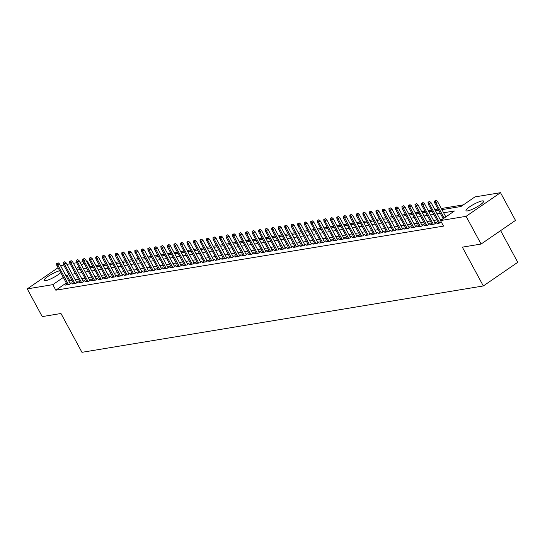 <?xml version="1.0" encoding="UTF-8"?>
<svg xmlns="http://www.w3.org/2000/svg" width="545" height="545" viewBox="0 0 545 545"><rect width="100%" height="100%" fill="white"/><g stroke="black" fill="none" stroke-linecap="round" stroke-linejoin="round"><path stroke-width="0.82" d="M467.576 210.895A10.014 1.921 151.6 0 1 466.016 210.677A10.014 1.921 151.6 0 1 471.732 205.472A10.014 1.921 151.6 0 1 482.087 200.928A10.014 1.921 151.6 0 1 483.64 201.146A10.014 1.921 151.6 0 1 477.931 206.351A10.014 1.921 151.6 0 1 467.576 210.895M60.727 272.67A10.014 1.921 151.6 0 1 45.678 280.641A10.014 1.921 151.6 0 1 44.118 280.423A10.014 1.921 151.6 0 1 49.459 275.45A10.014 1.921 151.6 0 1 59.698 270.77M500.617 230.63L517.75 262.309L483.326 285.955L81.954 352.315L60.972 313.504L42.238 316.604L27.25 288.884L58.049 267.724M60.659 265.933L63.629 264.911M66.912 264.373L70.148 263.834M73.425 263.29L76.661 262.758M79.945 262.213L83.174 261.682M86.457 261.137L87.248 261.007L86.621 261.437M92.691 266.151L90.245 266.553L87.248 261.007M463.359 204.872L441.314 208.517M438.03 209.055L434.794 209.593M431.511 210.132L428.281 210.67M424.998 211.208L421.762 211.746M418.485 212.291L415.249 212.822M411.966 213.368L408.73 213.899M405.453 214.444L402.217 214.975M398.933 215.52L395.697 216.052M392.42 216.597L389.185 217.135M385.901 217.673L382.665 218.211M379.388 218.749L376.152 219.288M372.869 219.826L369.639 220.364M366.356 220.909L363.12 221.44M359.836 221.985L356.607 222.517M353.324 223.062L350.088 223.593M346.811 224.138L343.575 224.669M340.291 225.214L337.055 225.746M333.778 226.291L330.543 226.829M327.259 227.367L324.023 227.905M320.746 228.444L317.51 228.982M314.227 229.52L310.991 230.058M307.714 230.603L304.478 231.135M301.194 231.679L297.965 232.211M294.682 232.756L291.446 233.287M288.169 233.832L284.933 234.364M281.649 234.909L278.413 235.447M275.136 235.985L271.901 236.523M268.617 237.061L265.381 237.6M262.104 238.138L258.868 238.676M255.585 239.221L252.349 239.752M249.072 240.297L245.836 240.829M242.552 241.374L239.323 241.905M236.04 242.45L232.804 242.981M229.52 243.526L226.291 244.065M223.007 244.603L219.771 245.141M216.494 245.679L213.259 246.217M209.975 246.756L206.739 247.294M203.462 247.832L200.226 248.37M196.943 248.915L193.707 249.447M190.43 249.992L187.194 250.523M183.91 251.068L180.674 251.599M177.397 252.144L174.162 252.676M170.878 253.221L167.649 253.759M164.365 254.297L161.129 254.835M157.846 255.373L154.617 255.912M151.333 256.45L148.097 256.988M144.82 257.533L141.584 258.064M138.301 258.609L135.065 259.141M131.788 259.686L128.552 260.217M125.268 260.762L122.032 261.293M118.755 261.838L115.52 262.377M112.236 262.915L109 263.453M105.723 263.991L102.487 264.529M99.204 265.068L95.975 265.606M441.927 209.655L460.981 206.501L474.94 196.915L500.514 192.685L466.091 216.331L440.517 220.561L454.469 210.976L443.61 212.768M466.091 216.331L481.078 244.051L515.502 220.405L500.514 192.685M438.316 222.707L436.899 223.682L441.573 222.51M431.797 223.791L430.387 224.758L434.297 224.111L436.62 222.517L434.842 222.81M425.284 224.867L423.867 225.834L427.777 225.187L430.107 223.593L428.329 223.886M418.764 225.943L417.354 226.911L421.265 226.264L423.588 224.669L421.81 224.962M412.252 227.02L410.835 227.987L414.745 227.34L417.075 225.746L415.297 226.039M405.732 228.096L404.322 229.064L408.232 228.423L410.555 226.822L408.777 227.115M399.219 229.172L397.809 230.147L401.713 229.5L404.043 227.899L402.264 228.191M392.7 230.249L391.29 231.223L395.2 230.576L397.523 228.975L395.745 229.268M386.187 231.325L384.777 232.299L388.687 231.652L391.01 230.051L389.232 230.351M379.674 232.402L378.257 233.376L382.168 232.729L384.491 231.135L382.713 231.427M373.155 233.485L371.744 234.452L375.655 233.805L377.978 232.211L376.2 232.504M366.642 234.561L365.225 235.529L369.135 234.881L371.465 233.287L369.687 233.58M360.122 235.638L358.712 236.605L362.623 235.958L364.946 234.364L363.168 234.657M353.61 236.714L352.193 237.681L356.103 237.041L358.433 235.44L356.655 235.733M347.09 237.79L345.68 238.765L349.59 238.117L351.913 236.516L350.135 236.809M340.577 238.867L339.167 239.841L343.071 239.194L345.401 237.593L343.623 237.886M334.058 239.943L332.648 240.917L336.558 240.27L338.881 238.669L337.103 238.969M327.545 241.019L326.135 241.994L330.038 241.346L332.368 239.746L330.59 240.045M321.025 242.103L319.615 243.07L323.526 242.423L325.849 240.829L324.071 241.122M314.513 243.179L313.103 244.146L317.013 243.499L319.336 241.905L317.558 242.198M308 244.255L306.583 245.223L310.493 244.576L312.823 242.981L311.038 243.274M301.48 245.332L300.07 246.299L303.981 245.652L306.304 244.058L304.526 244.351M294.968 246.408L293.551 247.376L297.461 246.735L299.791 245.134L298.013 245.427M288.448 247.484L287.038 248.459L290.948 247.811L293.271 246.211L291.493 246.504M281.935 248.561L280.518 249.535L284.429 248.888L286.759 247.287L284.981 247.58M275.416 249.637L274.006 250.611L277.916 249.964L280.239 248.363L278.461 248.663M268.903 250.72L267.493 251.688L271.396 251.041L273.726 249.447L271.948 249.739M262.383 251.797L260.973 252.764L264.884 252.117L267.207 250.523L265.429 250.816M255.871 252.873L254.46 253.841L258.371 253.193L260.694 251.599L258.916 251.892M249.358 253.95L247.941 254.917L251.851 254.27L254.174 252.676L252.396 252.969M242.838 255.026L241.428 255.993L245.339 255.353L247.662 253.752L245.884 254.045M236.326 256.102L234.909 257.077L238.819 256.429L241.149 254.828L239.371 255.121M229.806 257.179L228.396 258.153L232.306 257.506L234.629 255.905L232.851 256.198M223.293 258.255L221.876 259.229L225.787 258.582L228.117 256.981L226.339 257.281M216.774 259.331L215.364 260.306L219.274 259.658L221.597 258.064L219.819 258.357M210.261 260.415L208.844 261.382L212.754 260.735L215.084 259.141L213.306 259.434M203.741 261.491L202.331 262.458L206.242 261.811L208.565 260.217L206.787 260.51M197.229 262.567L195.819 263.535L199.722 262.888L202.052 261.293L200.274 261.586M190.709 263.644L189.299 264.611L193.209 263.971L195.532 262.37L193.754 262.663M184.196 264.72L182.786 265.688L186.697 265.047L189.02 263.446L187.242 263.739M177.684 265.797L176.267 266.771L180.177 266.123L182.5 264.523L180.722 264.816M171.164 266.873L169.754 267.847L173.664 267.2L175.987 265.599L174.209 265.892M164.651 267.949L163.234 268.923L167.145 268.276L169.475 266.675L167.697 266.975M158.132 269.032L156.722 270L160.632 269.353L162.955 267.759L161.177 268.051M151.619 270.109L150.202 271.076L154.112 270.429L156.442 268.835L154.664 269.128M145.099 271.185L143.689 272.153L147.6 271.505L149.923 269.911L148.145 270.204M138.587 272.262L137.177 273.229L141.08 272.582L143.41 270.988L141.632 271.281M132.067 273.338L130.657 274.305L134.567 273.665L136.89 272.064L135.112 272.357M125.554 274.414L124.144 275.389L128.048 274.741L130.378 273.14L128.6 273.433M119.035 275.491L117.625 276.465L121.535 275.818L123.858 274.217L122.08 274.51M112.522 276.567L111.112 277.541L115.022 276.894L117.345 275.293L115.567 275.593M106.009 277.643L104.592 278.618L108.503 277.97L110.833 276.376L109.048 276.669M99.49 278.727L98.08 279.694L101.99 279.047L104.313 277.453L102.535 277.746M92.977 279.803L91.56 280.77L95.47 280.123L97.8 278.529L96.022 278.822M86.457 280.879L85.047 281.847L88.958 281.2L91.281 279.605L89.503 279.898M79.945 281.956L78.528 282.923L82.438 282.283L84.768 280.682L82.99 280.975M73.425 283.032L72.015 284.006L75.925 283.359L78.248 281.758L76.47 282.051M90.245 266.553L89.618 266.982M66.306 282.991L55.822 290.199L443.514 226.107L440.517 220.561M442.894 218.927L440.094 219.39M436.811 219.935L433.575 220.466M430.298 221.011L427.062 221.549M423.778 222.088L420.549 222.626M417.266 223.164L414.03 223.702M410.746 224.24L407.517 224.778M404.233 225.323L400.997 225.855M397.721 226.4L394.485 226.931M391.201 227.476L387.965 228.008M384.688 228.553L381.452 229.084M378.169 229.629L374.933 230.167M371.656 230.705L368.42 231.244M365.136 231.782L361.9 232.32M358.624 232.858L355.388 233.396M352.104 233.934L348.875 234.473M345.591 235.018L342.355 235.549M339.079 236.094L335.843 236.625M332.559 237.17L329.323 237.702M326.046 238.247L322.81 238.778M319.527 239.323L316.291 239.861M313.014 240.4L309.778 240.938M306.494 241.476L303.258 242.014M299.982 242.552L296.746 243.09M293.462 243.635L290.233 244.167M286.949 244.712L283.713 245.243M280.43 245.788L277.201 246.32M273.917 246.865L270.681 247.396M267.404 247.941L264.168 248.479M260.885 249.017L257.649 249.555M254.372 250.094L251.136 250.632M247.852 251.17L244.616 251.708M241.34 252.246L238.104 252.785M234.82 253.33L231.584 253.861M228.307 254.406L225.071 254.937M221.788 255.482L218.559 256.014M215.275 256.559L212.039 257.09M208.755 257.635L205.526 258.173M202.243 258.712L199.007 259.25M195.73 259.788L192.494 260.326M189.21 260.864L185.974 261.402M182.698 261.947L179.462 262.479M176.178 263.024L172.942 263.555M169.665 264.1L166.429 264.632M163.146 265.177L159.91 265.708M156.633 266.253L153.397 266.791M150.113 267.329L146.884 267.868M143.601 268.406L140.365 268.944M137.088 269.482L133.852 270.02M130.568 270.565L127.332 271.097M124.056 271.642L120.82 272.173M117.536 272.718L114.3 273.249M111.023 273.794L107.787 274.326M104.504 274.871L101.268 275.402M97.991 275.947L94.755 276.485M91.471 277.024L88.242 277.562M84.959 278.1L81.723 278.638M78.439 279.176L75.21 279.714M71.926 280.259L68.915 281.206M66.912 284.109L65.502 285.083L69.406 284.435L71.736 282.835L69.958 283.127M481.078 244.051L462.344 247.151L483.326 285.955M55.822 290.199L52.824 284.654L27.25 288.884M68.929 274.714L65.918 275.661M63.309 277.453L52.824 284.654M440.333 213.313L437.097 213.851M433.813 214.389L430.577 214.928M427.3 215.466L424.065 216.004M420.781 216.542L417.552 217.08M414.268 217.625L411.032 218.157M407.749 218.702L404.519 219.233M401.236 219.778L398 220.309M394.723 220.854L391.487 221.386M388.204 221.931L384.968 222.462M381.691 223.007L378.455 223.545M375.171 224.084L371.935 224.622M368.658 225.16L365.423 225.698M362.139 226.236L358.903 226.775M355.626 227.32L352.39 227.851M349.107 228.396L345.877 228.927M342.594 229.472L339.358 230.004M336.081 230.549L332.845 231.08M329.562 231.625L326.326 232.163M323.049 232.701L319.813 233.24M316.529 233.778L313.293 234.316M310.016 234.854L306.781 235.392M303.497 235.937L300.261 236.469M296.984 237.014L293.748 237.545M290.465 238.09L287.235 238.621M283.952 239.166L280.716 239.698M277.432 240.243L274.203 240.774M270.92 241.319L267.684 241.857M264.407 242.396L261.171 242.934M257.887 243.472L254.651 244.01M251.374 244.548L248.139 245.087M244.855 245.632L241.619 246.163M238.342 246.708L235.106 247.239M231.823 247.784L228.587 248.316M225.31 248.861L222.074 249.392M218.79 249.937L215.561 250.475M212.278 251.013L209.042 251.552M205.758 252.09L202.529 252.628M199.245 253.166L196.009 253.704M192.732 254.249L189.497 254.781M186.213 255.326L182.977 255.857M179.7 256.402L176.464 256.933M173.181 257.478L169.945 258.01M166.668 258.555L163.432 259.093M160.148 259.631L156.912 260.169M153.636 260.708L150.4 261.246M147.116 261.784L143.887 262.322M140.603 262.86L137.367 263.399M134.09 263.944L130.855 264.475M127.571 265.02L124.335 265.551M121.058 266.096L117.822 266.628M114.539 267.173L111.303 267.704M108.026 268.249L104.79 268.787M101.506 269.325L98.27 269.864M94.993 270.402L91.758 270.94M88.474 271.478L85.238 272.016M81.961 272.561L78.725 273.093M75.442 273.638L72.213 274.169M73.664 270.34L73.289 270.592L73.759 270.518M77.043 269.973L80.272 269.441M83.555 268.896L86.791 268.365M90.068 267.82L93.304 267.288M96.588 266.743L99.824 266.205M103.1 265.667L106.336 265.129M109.62 264.591L112.856 264.053M116.133 263.514L119.369 262.976M122.652 262.431L125.888 261.9M129.165 261.355L132.401 260.823M135.685 260.278L138.914 259.747M142.197 259.202L145.433 258.671M148.717 258.126L151.946 257.594M155.23 257.049L158.466 256.511M161.742 255.973L164.978 255.435M168.262 254.897L171.498 254.358M174.775 253.82L178.011 253.282M181.294 252.737L184.53 252.206M187.807 251.661L191.043 251.129M194.327 250.584L197.562 250.053M200.839 249.508L204.075 248.976M207.359 248.431L210.588 247.893M213.872 247.355L217.108 246.817M220.384 246.279L223.62 245.741M226.904 245.202L230.14 244.664M233.417 244.119L236.653 243.588M239.936 243.043L243.172 242.511M246.449 241.966L249.685 241.435M252.969 240.89L256.204 240.359M259.481 239.814L262.717 239.282M266.001 238.737L269.23 238.199M272.514 237.661L275.75 237.123M279.033 236.584L282.262 236.046M285.546 235.508L288.782 234.97M292.059 234.425L295.295 233.894M298.578 233.349L301.814 232.817M305.091 232.272L308.327 231.741M311.611 231.196L314.847 230.664M318.123 230.119L321.359 229.581M324.643 229.043L327.879 228.505M331.156 227.967L334.392 227.428M337.675 226.89L340.904 226.352M344.188 225.807L347.424 225.276M350.707 224.731L353.937 224.199M357.22 223.654L360.456 223.123M363.733 222.578L366.969 222.047M370.253 221.502L373.489 220.963M376.765 220.425L380.001 219.887M383.285 219.349L386.521 218.811M389.798 218.272L393.034 217.734M396.317 217.196L399.553 216.658M402.83 216.113L406.066 215.582M409.35 215.037L412.579 214.505M415.862 213.96L419.098 213.429M422.375 212.884L425.611 212.352M428.895 211.807L432.131 211.269M435.407 210.731L438.643 210.193M84.012 263.228L81.443 264.993M78.841 266.784L76.266 268.549M69.774 280.614L66.776 275.068M70.319 283.809L59.609 263.991L57.934 265.142L68.452 284.592M57.266 263.487L58.199 262.853L56.612 263.596L57.266 263.487L57.934 265.142L56.762 265.34L67.28 284.783M59.609 263.991L58.199 262.853M56.612 263.596L56.762 265.34M76.838 282.732L66.122 262.915L64.453 264.066L74.965 283.516M63.785 262.411L64.712 261.77L63.131 262.52L63.785 262.411L64.453 264.066L63.274 264.264L73.793 283.707M66.122 262.915L64.712 261.77M63.131 262.52L63.274 264.264M83.351 281.649L72.642 261.838L70.966 262.99L81.484 282.439M70.298 261.334L71.231 260.694L69.644 261.443L70.298 261.334L70.966 262.99L69.794 263.18L80.306 282.63M72.642 261.838L71.231 260.694M69.644 261.443L69.794 263.18M89.87 280.573L79.154 260.762L77.479 261.913L87.997 281.363M76.811 260.258L77.744 259.618L76.164 260.367L76.811 260.258L77.479 261.913L76.307 262.104L86.825 281.554M79.154 260.762L77.744 259.618M76.164 260.367L76.307 262.104M96.383 279.496L85.674 259.686L83.998 260.837L94.517 280.287M83.331 259.182L84.257 258.541L82.677 259.291L83.331 259.182L83.998 260.837L82.826 261.028L93.338 280.477M85.674 259.686L84.257 258.541M82.677 259.291L82.826 261.028M102.903 278.42L92.187 258.609L90.511 259.761L101.029 279.204M89.843 258.105L90.777 257.465L89.196 258.214L89.843 258.105L90.511 259.761L89.339 259.951L99.858 279.401M92.187 258.609L90.777 257.465M89.196 258.214L89.339 259.951M109.416 277.344L98.706 257.533L97.03 258.677L107.542 278.127M96.363 257.029L97.289 256.388L95.709 257.131L96.363 257.029L97.03 258.677L95.859 258.875L106.37 278.325M98.706 257.533L97.289 256.388M95.709 257.131L95.859 258.875M115.935 276.267L105.219 256.45L103.543 257.601L114.062 277.051M102.876 255.952L103.809 255.312L102.228 256.055L102.876 255.952L103.543 257.601L102.371 257.799L112.89 277.248M105.219 256.45L103.809 255.312M102.228 256.055L102.371 257.799M122.448 275.191L111.739 255.373L110.063 256.525L120.574 275.974M109.395 254.869L110.322 254.236L108.741 254.978L109.395 254.869L110.063 256.525L108.891 256.722L119.403 276.172M111.739 255.373L110.322 254.236M108.741 254.978L108.891 256.722M128.967 274.115L118.251 254.297L116.576 255.448L127.094 274.898M115.908 253.793L116.841 253.159L115.254 253.902L115.908 253.793L116.576 255.448L115.404 255.646L125.922 275.089M118.251 254.297L116.841 253.159M115.254 253.902L115.404 255.646M135.48 273.031L124.764 253.221L123.095 254.372L133.607 273.822M122.427 252.716L123.354 252.076L121.773 252.826L122.427 252.716L123.095 254.372L121.917 254.563L132.435 274.012M124.764 253.221L123.354 252.076M121.773 252.826L121.917 254.563M141.993 271.955L131.284 252.144L129.608 253.296L140.126 272.745M128.94 251.64L129.874 251L128.286 251.749L128.94 251.64L129.608 253.296L128.436 253.486L138.955 272.936M131.284 252.144L129.874 251M128.286 251.749L128.436 253.486M148.513 270.879L137.796 251.068L136.127 252.219L146.639 271.669M135.453 250.564L136.386 249.923L134.806 250.673L135.453 250.564L136.127 252.219L134.949 252.41L145.467 271.86M137.796 251.068L136.386 249.923M134.806 250.673L134.949 252.41M155.025 269.802L144.316 249.992L142.64 251.143L153.159 270.586M141.972 249.487L142.899 248.847L141.319 249.596L141.972 249.487L142.64 251.143L141.468 251.334L151.98 270.783M144.316 249.992L142.899 248.847M141.319 249.596L141.468 251.334M161.545 268.726L150.829 248.915L149.153 250.066L159.671 269.509M148.485 248.411L149.419 247.771L147.838 248.52L148.485 248.411L149.153 250.066L147.981 250.257L158.5 269.707M150.829 248.915L149.419 247.771M147.838 248.52L147.981 250.257M168.058 267.649L157.348 247.839L155.672 248.983L166.184 268.433M155.005 247.335L155.931 246.694L154.351 247.437L155.005 247.335L155.672 248.983L154.501 249.181L165.012 268.63M157.348 247.839L155.931 246.694M154.351 247.437L154.501 249.181M174.577 266.573L163.861 246.756L162.185 247.907L172.704 267.357M161.518 246.251L162.451 245.618L160.87 246.36L161.518 246.251L162.185 247.907L161.013 248.104L171.532 267.554M163.861 246.756L162.451 245.618M160.87 246.36L161.013 248.104M181.09 265.497L170.381 245.679L168.705 246.831L179.216 266.28M168.037 245.175L168.964 244.541L167.383 245.284L168.037 245.175L168.705 246.831L167.533 247.028L178.045 266.471M170.381 245.679L168.964 244.541M167.383 245.284L167.533 247.028M187.609 264.42L176.893 244.603L175.218 245.754L185.736 265.204M174.55 244.099L175.483 243.458L173.903 244.208L174.55 244.099L175.218 245.754L174.046 245.945L184.564 265.395M176.893 244.603L175.483 243.458M173.903 244.208L174.046 245.945M194.122 263.337L183.406 243.526L181.737 244.678L192.249 264.127M181.069 243.022L181.996 242.382L180.415 243.131L181.069 243.022L181.737 244.678L180.565 244.869L191.077 264.318M183.406 243.526L181.996 242.382M180.415 243.131L180.565 244.869M200.635 262.261L189.926 242.45L188.25 243.601L198.768 263.051M187.582 241.946L188.516 241.306L186.928 242.055L187.582 241.946L188.25 243.601L187.078 243.792L197.597 263.242M189.926 242.45L188.516 241.306M186.928 242.055L187.078 243.792M207.154 261.184L196.438 241.374L194.769 242.525L205.281 261.975M194.102 240.87L195.028 240.229L193.448 240.979L194.102 240.87L194.769 242.525L193.591 242.716L204.109 262.165M196.438 241.374L195.028 240.229M193.448 240.979L193.591 242.716M213.667 260.108L202.958 240.297L201.282 241.449L211.801 260.892M200.615 239.793L201.548 239.153L199.96 239.902L200.615 239.793L201.282 241.449L200.11 241.639L210.622 261.089M202.958 240.297L201.548 239.153M199.96 239.902L200.11 241.639M220.187 259.032L209.471 239.221L207.795 240.365L218.313 259.815M207.127 238.717L208.061 238.076L206.48 238.819L207.127 238.717L207.795 240.365L206.623 240.563L217.142 260.013M209.471 239.221L208.061 238.076M206.48 238.819L206.623 240.563M226.7 257.955L215.99 238.138L214.314 239.289L224.833 258.739M213.647 237.64L214.573 237L212.993 237.743L213.647 237.64L214.314 239.289L213.143 239.487L223.654 258.936M215.99 238.138L214.573 237M212.993 237.743L213.143 239.487M233.219 256.879L222.503 237.061L220.827 238.213L231.346 257.662M220.16 236.557L221.093 235.924L219.512 236.666L220.16 236.557L220.827 238.213L219.655 238.41L230.174 257.86M222.503 237.061L221.093 235.924M219.512 236.666L219.655 238.41M239.732 255.803L229.023 235.985L227.347 237.136L237.858 256.586M226.679 235.481L227.606 234.841L226.025 235.59L226.679 235.481L227.347 237.136L226.175 237.334L236.687 256.777M229.023 235.985L227.606 234.841M226.025 235.59L226.175 237.334M246.251 254.719L235.535 234.909L233.859 236.06L244.378 255.51M233.192 234.404L234.125 233.764L232.545 234.514L233.192 234.404L233.859 236.06L232.688 236.251L243.206 255.7M235.535 234.909L234.125 233.764M232.545 234.514L232.688 236.251M252.764 253.643L242.055 233.832L240.379 234.984L250.891 254.433M239.711 233.328L240.638 232.688L239.057 233.437L239.711 233.328L240.379 234.984L239.207 235.174L249.719 254.624M242.055 233.832L240.638 232.688M239.057 233.437L239.207 235.174M259.284 252.567L248.568 232.756L246.892 233.907L257.41 253.357M246.224 232.252L247.158 231.611L245.577 232.361L246.224 232.252L246.892 233.907L245.72 234.098L256.239 253.548M248.568 232.756L247.158 231.611M245.577 232.361L245.72 234.098M265.797 251.49L255.08 231.679L253.411 232.831L263.923 252.274M252.744 231.175L253.67 230.535L252.09 231.284L252.744 231.175L253.411 232.831L252.233 233.022L262.751 252.471M255.08 231.679L253.67 230.535M252.09 231.284L252.233 233.022M272.309 250.414L261.6 230.603L259.924 231.748L270.443 251.197M259.257 230.099L260.19 229.459L258.603 230.208L259.257 230.099L259.924 231.748L258.752 231.945L269.271 251.395M261.6 230.603L260.19 229.459M258.603 230.208L258.752 231.945M278.829 249.338L268.113 229.527L266.444 230.671L276.955 250.121M265.776 229.023L266.703 228.382L265.122 229.125L265.776 229.023L266.444 230.671L265.265 230.869L275.784 250.319M268.113 229.527L266.703 228.382M265.122 229.125L265.265 230.869M285.342 248.261L274.632 228.444L272.956 229.595L283.475 249.045M272.289 227.939L273.222 227.306L271.635 228.048L272.289 227.939L272.956 229.595L271.785 229.792L282.296 249.242M274.632 228.444L273.222 227.306M271.635 228.048L271.785 229.792M291.861 247.185L281.145 227.367L279.469 228.519L289.988 247.968M278.802 226.863L279.735 226.23L278.154 226.972L278.802 226.863L279.469 228.519L278.297 228.716L288.816 248.159M281.145 227.367L279.735 226.23M278.154 226.972L278.297 228.716M298.374 246.108L287.665 226.291L285.989 227.442L296.507 246.892M285.321 225.787L286.248 225.146L284.667 225.896L285.321 225.787L285.989 227.442L284.817 227.633L295.329 247.083M287.665 226.291L286.248 225.146M284.667 225.896L284.817 227.633M304.893 245.025L294.177 225.214L292.502 226.366L303.02 245.815M291.834 224.71L292.767 224.07L291.187 224.819L291.834 224.71L292.502 226.366L291.33 226.556L301.848 246.006M294.177 225.214L292.767 224.07M291.187 224.819L291.33 226.556M311.406 243.949L300.697 224.138L299.021 225.289L309.533 244.739M298.353 223.634L299.28 222.994L297.699 223.743L298.353 223.634L299.021 225.289L297.849 225.48L308.361 244.93M300.697 224.138L299.28 222.994M297.699 223.743L297.849 225.48M317.926 242.872L307.21 223.062L305.534 224.213L316.052 243.663M304.866 222.558L305.8 221.917L304.219 222.667L304.866 222.558L305.534 224.213L304.362 224.404L314.881 243.853M307.21 223.062L305.8 221.917M304.219 222.667L304.362 224.404M324.439 241.796L313.729 221.985L312.053 223.137L322.565 242.579M311.386 221.481L312.312 220.841L310.732 221.59L311.386 221.481L312.053 223.137L310.882 223.327L321.393 242.777M313.729 221.985L312.312 220.841M310.732 221.59L310.882 223.327M330.958 240.72L320.242 220.909L318.566 222.053L329.085 241.503M317.899 220.405L318.832 219.764L317.245 220.507L317.899 220.405L318.566 222.053L317.394 222.251L327.913 241.701M320.242 220.909L318.832 219.764M317.245 220.507L317.394 222.251M337.471 239.643L326.755 219.826L325.086 220.977L335.597 240.427M324.418 219.328L325.345 218.688L323.764 219.431L324.418 219.328L325.086 220.977L323.907 221.175L334.426 240.624M326.755 219.826L325.345 218.688M323.764 219.431L323.907 221.175M343.984 238.567L333.274 218.749L331.598 219.901L342.117 239.35M330.931 218.245L331.864 217.612L330.277 218.354L330.931 218.245L331.598 219.901L330.427 220.098L340.945 239.541M333.274 218.749L331.864 217.612M330.277 218.354L330.427 220.098M350.503 237.491L339.787 217.673L338.118 218.824L348.63 238.274M337.444 217.169L338.377 216.528L336.796 217.278L337.444 217.169L338.118 218.824L336.939 219.022L347.458 238.465M339.787 217.673L338.377 216.528M336.796 217.278L336.939 219.022M357.016 236.407L346.307 216.597L344.631 217.748L355.149 237.198M343.963 216.093L344.896 215.452L343.309 216.202L343.963 216.093L344.631 217.748L343.459 217.939L353.971 237.388M346.307 216.597L344.896 215.452M343.309 216.202L343.459 217.939M363.535 235.331L352.819 215.52L351.144 216.672L361.662 236.121M350.476 215.016L351.409 214.376L349.829 215.125L350.476 215.016L351.144 216.672L349.972 216.862L360.49 236.312M352.819 215.52L351.409 214.376M349.829 215.125L349.972 216.862M370.048 234.255L359.339 214.444L357.663 215.595L368.182 235.045M356.995 213.94L357.922 213.299L356.341 214.049L356.995 213.94L357.663 215.595L356.491 215.786L367.003 235.236M359.339 214.444L357.922 213.299M356.341 214.049L356.491 215.786M376.568 233.178L365.852 213.368L364.176 214.519L374.694 233.962M363.508 212.863L364.442 212.223L362.861 212.972L363.508 212.863L364.176 214.519L363.004 214.71L373.523 234.159M365.852 213.368L364.442 212.223M362.861 212.972L363.004 214.71M383.081 232.102L372.371 212.291L370.695 213.436L381.207 232.885M370.028 211.787L370.954 211.147L369.374 211.889L370.028 211.787L370.695 213.436L369.524 213.633L380.035 233.083M372.371 212.291L370.954 211.147M369.374 211.889L369.524 213.633M389.6 231.026L378.884 211.208L377.208 212.359L387.727 231.809M376.541 210.711L377.474 210.07L375.893 210.813L376.541 210.711L377.208 212.359L376.036 212.557L386.555 232.007M378.884 211.208L377.474 210.07M375.893 210.813L376.036 212.557M396.113 229.949L385.404 210.132L383.728 211.283L394.239 230.733M383.06 209.627L383.987 208.994L382.406 209.736L383.06 209.627L383.728 211.283L382.556 211.48L393.068 230.93M385.404 210.132L383.987 208.994M382.406 209.736L382.556 211.48M402.632 228.873L391.916 209.055L390.24 210.207L400.759 229.656M389.573 208.551L390.506 207.917L388.919 208.66L389.573 208.551L390.24 210.207L389.069 210.404L399.587 229.847M391.916 209.055L390.506 207.917M388.919 208.66L389.069 210.404M409.145 227.79L398.429 207.979L396.76 209.13L407.272 228.58M396.092 207.475L397.019 206.834L395.438 207.584L396.092 207.475L396.76 209.13L395.581 209.321L406.1 228.771M398.429 207.979L397.019 206.834M395.438 207.584L395.581 209.321M415.658 226.713L404.949 206.902L403.273 208.054L413.791 227.503M402.605 206.398L403.538 205.758L401.951 206.507L402.605 206.398L403.273 208.054L402.101 208.245L412.619 227.694M404.949 206.902L403.538 205.758M401.951 206.507L402.101 208.245M422.177 225.637L411.461 205.826L409.792 206.977L420.304 226.427M409.118 205.322L410.051 204.682L408.471 205.431L409.118 205.322L409.792 206.977L408.614 207.168L419.132 226.618M411.461 205.826L410.051 204.682M408.471 205.431L408.614 207.168M428.69 224.56L417.981 204.75L416.305 205.901L426.824 225.344M415.637 204.246L416.564 203.605L414.983 204.355L415.637 204.246L416.305 205.901L415.133 206.092L425.645 225.541M417.981 204.75L416.564 203.605M414.983 204.355L415.133 206.092M435.21 223.484L424.494 203.673L422.818 204.825L433.336 224.268M422.15 203.169L423.084 202.529L421.503 203.278L422.15 203.169L422.818 204.825L421.646 205.015L432.165 224.465M424.494 203.673L423.084 202.529M421.503 203.278L421.646 205.015M440.667 220.459L431.013 202.597L429.337 203.741L439.849 223.191M428.67 202.093L429.596 201.452L428.016 202.195L428.67 202.093L429.337 203.741L428.166 203.939L438.677 223.389M431.013 202.597L429.596 201.452M428.016 202.195L428.166 203.939M445.844 216.903L437.526 201.514L435.85 202.665L444.168 218.054M435.183 201.01L436.116 200.376L434.535 201.119L435.183 201.01L435.85 202.665L434.678 202.863L443.242 218.695M437.526 201.514L436.116 200.376M434.535 201.119L434.678 202.863"/></g></svg>
